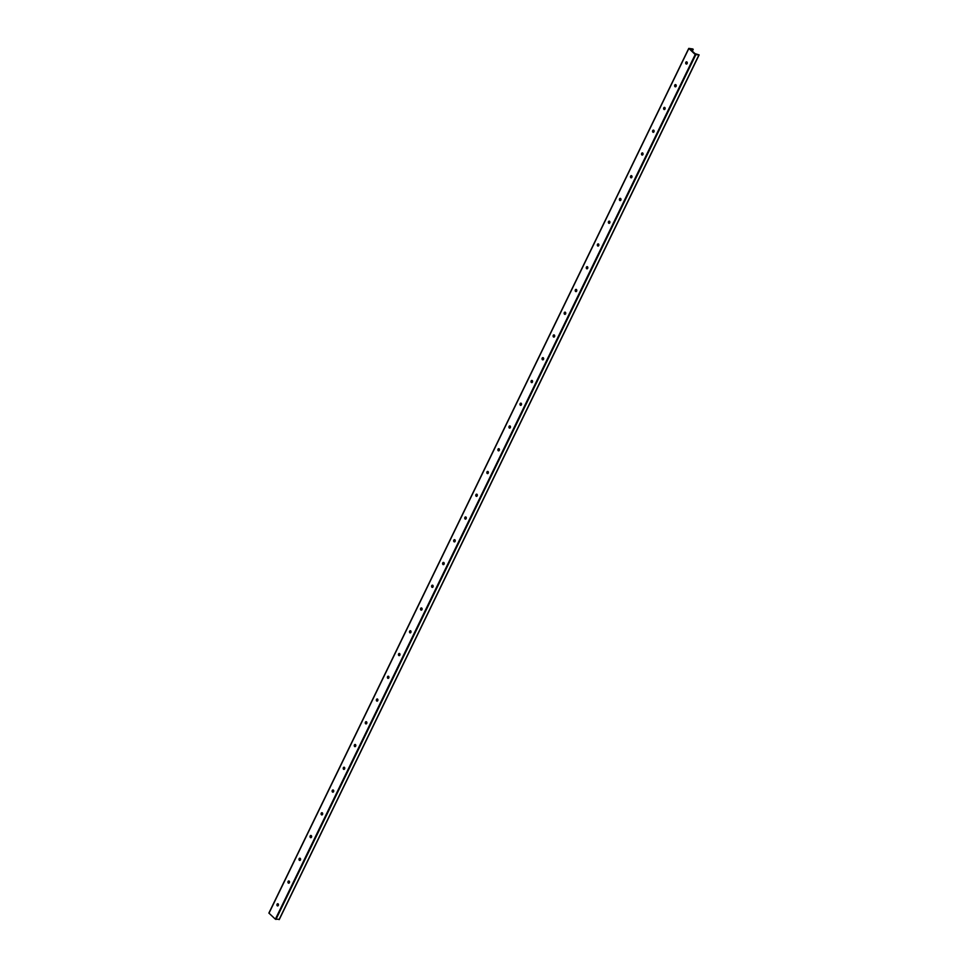 <?xml version="1.0" encoding="UTF-8"?>
<svg xmlns="http://www.w3.org/2000/svg" width="968" height="968" viewBox="0 0 968 968"><rect width="100%" height="100%" fill="white"/><g stroke="black" fill="none" stroke-linecap="round" stroke-linejoin="round"><path stroke-width="1.45" d="M686.022 63.9A1.113 0.799 93.2 0 1 686.941 62.025A1.113 0.799 93.2 0 1 686.022 63.9M686.481 64.082A1.113 0.799 93.2 0 1 686.602 61.855M674.974 86.648A1.113 0.799 93.2 0 1 675.894 84.773A1.113 0.799 93.2 0 1 674.974 86.648M675.434 86.83A1.113 0.799 93.2 0 1 675.555 84.603M663.927 109.408A1.113 0.799 93.2 0 1 664.835 107.533A1.113 0.799 93.2 0 1 663.927 109.408M664.387 109.578A1.113 0.799 93.2 0 1 664.508 107.363M652.88 132.156A1.113 0.799 93.2 0 1 653.787 130.281A1.113 0.799 93.2 0 1 652.88 132.156M653.34 132.338A1.113 0.799 93.2 0 1 653.46 130.111M641.832 154.916A1.113 0.799 93.2 0 1 642.74 153.041A1.113 0.799 93.2 0 1 641.832 154.916M642.292 155.086A1.113 0.799 93.2 0 1 642.413 152.871M630.785 177.664A1.113 0.799 93.2 0 1 631.693 175.789A1.113 0.799 93.2 0 1 630.785 177.664M631.245 177.846A1.113 0.799 93.2 0 1 631.366 175.619M619.738 200.424A1.113 0.799 93.2 0 1 620.645 198.537A1.113 0.799 93.2 0 1 619.738 200.424M620.198 200.594A1.113 0.799 93.2 0 1 620.319 198.367M608.691 223.172A1.113 0.799 93.2 0 1 609.598 221.297A1.113 0.799 93.2 0 1 608.691 223.172M609.15 223.354A1.113 0.799 93.2 0 1 609.271 221.127M597.643 245.92A1.113 0.799 93.2 0 1 598.551 244.045A1.113 0.799 93.2 0 1 597.643 245.92M598.103 246.102A1.113 0.799 93.2 0 1 598.224 243.876M586.596 268.68A1.113 0.799 93.2 0 1 587.503 266.805A1.113 0.799 93.2 0 1 586.596 268.68M587.056 268.85A1.113 0.799 93.2 0 1 587.177 266.636M575.536 291.428A1.113 0.799 93.2 0 1 576.456 289.553A1.113 0.799 93.2 0 1 575.536 291.428M575.996 291.61A1.113 0.799 93.2 0 1 576.129 289.384M564.489 314.189A1.113 0.799 93.2 0 1 565.409 312.313A1.113 0.799 93.2 0 1 564.489 314.189M564.949 314.358A1.113 0.799 93.2 0 1 565.07 312.144M553.442 336.937A1.113 0.799 93.2 0 1 554.361 335.061A1.113 0.799 93.2 0 1 553.442 336.937M553.902 337.118A1.113 0.799 93.2 0 1 554.023 334.892M542.395 359.697A1.113 0.799 93.2 0 1 543.314 357.809A1.113 0.799 93.2 0 1 542.395 359.697M542.854 359.866A1.113 0.799 93.2 0 1 542.975 357.652M531.347 382.445A1.113 0.799 93.2 0 1 532.255 380.569A1.113 0.799 93.2 0 1 531.347 382.445M531.807 382.626A1.113 0.799 93.2 0 1 531.928 380.4M520.3 405.193A1.113 0.799 93.2 0 1 521.207 403.317A1.113 0.799 93.2 0 1 520.3 405.193M520.76 405.374A1.113 0.799 93.2 0 1 520.881 403.148M509.253 427.953A1.113 0.799 93.2 0 1 510.16 426.077A1.113 0.799 93.2 0 1 509.253 427.953M509.712 428.134A1.113 0.799 93.2 0 1 509.834 425.908M498.205 450.701A1.113 0.799 93.2 0 1 499.113 448.825A1.113 0.799 93.2 0 1 498.205 450.701M498.665 450.882A1.113 0.799 93.2 0 1 498.786 448.656M487.158 473.461A1.113 0.799 93.2 0 1 488.066 471.585A1.113 0.799 93.2 0 1 487.158 473.461M487.618 473.63A1.113 0.799 93.2 0 1 487.739 471.416M476.111 496.209A1.113 0.799 93.2 0 1 477.018 494.333A1.113 0.799 93.2 0 1 476.111 496.209M476.571 496.39A1.113 0.799 93.2 0 1 476.692 494.164M465.064 518.969A1.113 0.799 93.2 0 1 465.971 517.094A1.113 0.799 93.2 0 1 465.064 518.969M465.523 519.138A1.113 0.799 93.2 0 1 465.644 516.924M454.004 541.717A1.113 0.799 93.2 0 1 454.924 539.841A1.113 0.799 93.2 0 1 454.004 541.717M454.464 541.899A1.113 0.799 93.2 0 1 454.597 539.672M442.957 564.477A1.113 0.799 93.2 0 1 443.876 562.589A1.113 0.799 93.2 0 1 442.957 564.477M443.417 564.646A1.113 0.799 93.2 0 1 443.55 562.42M431.909 587.225A1.113 0.799 93.2 0 1 432.829 585.35A1.113 0.799 93.2 0 1 431.909 587.225M432.369 587.407A1.113 0.799 93.2 0 1 432.49 585.18M420.862 609.973A1.113 0.799 93.2 0 1 421.782 608.098A1.113 0.799 93.2 0 1 420.862 609.973M421.322 610.155A1.113 0.799 93.2 0 1 421.443 607.928M409.815 632.733A1.113 0.799 93.2 0 1 410.722 630.858A1.113 0.799 93.2 0 1 409.815 632.733M410.275 632.903A1.113 0.799 93.2 0 1 410.396 630.688M398.768 655.481A1.113 0.799 93.2 0 1 399.675 653.606A1.113 0.799 93.2 0 1 398.768 655.481M399.227 655.663A1.113 0.799 93.2 0 1 399.348 653.436M387.72 678.241A1.113 0.799 93.2 0 1 388.628 676.366A1.113 0.799 93.2 0 1 387.72 678.241M388.18 678.411A1.113 0.799 93.2 0 1 388.301 676.196M376.673 700.989A1.113 0.799 93.2 0 1 377.581 699.114A1.113 0.799 93.2 0 1 376.673 700.989M377.133 701.171A1.113 0.799 93.2 0 1 377.254 698.944M365.626 723.749A1.113 0.799 93.2 0 1 366.533 721.862A1.113 0.799 93.2 0 1 365.626 723.749M366.086 723.919A1.113 0.799 93.2 0 1 366.206 721.692M354.578 746.497A1.113 0.799 93.2 0 1 355.486 744.622A1.113 0.799 93.2 0 1 354.578 746.497M355.038 746.679A1.113 0.799 93.2 0 1 355.159 744.452M343.531 769.245A1.113 0.799 93.2 0 1 344.439 767.37A1.113 0.799 93.2 0 1 343.531 769.245M343.991 769.427A1.113 0.799 93.2 0 1 344.112 767.2M332.472 792.005A1.113 0.799 93.2 0 1 333.391 790.13A1.113 0.799 93.2 0 1 332.472 792.005M332.931 792.175A1.113 0.799 93.2 0 1 333.065 789.961M321.424 814.754A1.113 0.799 93.2 0 1 322.344 812.878A1.113 0.799 93.2 0 1 321.424 814.754M321.884 814.935A1.113 0.799 93.2 0 1 322.017 812.709M310.377 837.514A1.113 0.799 93.2 0 1 311.297 835.638A1.113 0.799 93.2 0 1 310.377 837.514M310.837 837.683A1.113 0.799 93.2 0 1 310.958 835.469M299.33 860.262A1.113 0.799 93.2 0 1 300.249 858.386A1.113 0.799 93.2 0 1 299.33 860.262M299.79 860.443A1.113 0.799 93.2 0 1 299.911 858.217M288.282 883.022A1.113 0.799 93.2 0 1 289.19 881.134A1.113 0.799 93.2 0 1 288.282 883.022M288.742 883.191A1.113 0.799 93.2 0 1 288.863 880.965M277.235 905.77A1.113 0.799 93.2 0 1 278.143 903.894A1.113 0.799 93.2 0 1 277.235 905.77M277.695 905.951A1.113 0.799 93.2 0 1 277.816 903.725M688.853 48.4L692.858 48.969L690.668 49.622L695.012 53.639L699.126 54.91L695.205 54.547L688.853 48.4M688.768 48.581L268.874 913.066L275.372 919.176L279.207 919.322M277.284 905.685L278.143 903.894M288.331 882.925L289.19 881.134M299.378 860.177L300.249 858.386M310.425 837.417L311.297 835.638M321.473 814.669L322.344 812.878M332.52 791.921L333.391 790.13M343.567 769.161L344.439 767.37M354.615 746.413L355.486 744.622M365.662 723.653L366.533 721.862M376.709 700.905L377.581 699.114M387.757 678.144L388.628 676.366M398.816 655.396L399.675 653.606M409.863 632.649L410.722 630.858M420.911 609.888L421.782 608.098M431.958 587.14L432.829 585.35M443.005 564.38L443.876 562.589M454.053 541.632L454.924 539.841M465.1 518.872L465.971 517.094M476.147 496.124L477.018 494.333M487.194 473.376L488.066 471.585M498.242 450.616L499.113 448.825M509.289 427.868L510.16 426.077M520.348 405.108L521.207 403.317M531.396 382.36L532.255 380.569M542.443 359.6L543.314 357.821M553.49 336.852L554.361 335.061M564.538 314.104L565.409 312.313M575.585 291.344L576.456 289.553M586.632 268.596L587.503 266.805M597.679 245.836L598.551 244.045M608.727 223.088L609.598 221.297M619.774 200.328L620.645 198.537M630.821 177.58L631.693 175.789M641.881 154.82L642.74 153.041M652.928 132.072L653.787 130.281M663.975 109.323L664.847 107.533M675.023 86.563L675.894 84.773M686.07 63.815L686.941 62.025M692.253 51.086L693.064 49.392M277.187 905.552L278.034 903.81M288.246 882.804L289.093 881.061M299.293 860.044L300.141 858.301M310.341 837.296L311.188 835.553M321.388 814.536L322.235 812.793M332.435 791.788L333.282 790.045M343.483 769.04L344.33 767.285M354.53 746.28L355.377 744.537M365.577 723.532L366.424 721.789M376.625 700.771L377.472 699.029M387.672 678.024L388.519 676.281M398.719 655.263L399.566 653.521M409.779 632.515L410.613 630.773M420.826 609.767L421.673 608.013M431.873 587.007L432.72 585.265M442.921 564.259L443.767 562.517M453.968 541.499L454.815 539.757M465.015 518.751L465.862 517.009M476.062 495.991L476.909 494.249M487.11 473.243L487.957 471.501M498.157 450.483L499.004 448.741M509.204 427.735L510.051 425.993M520.252 404.987L521.099 403.233M531.299 382.227L532.146 380.484M542.358 359.479L543.205 357.736M553.406 336.719L554.253 334.976M564.453 313.971L565.3 312.228M575.5 291.211L576.347 289.468M586.548 268.463L587.394 266.72M597.595 245.715L598.442 243.96M608.642 222.955L609.489 221.212M619.689 200.207L620.536 198.464M630.737 177.447L631.584 175.704M641.784 154.698L642.631 152.956M652.831 131.938L653.678 130.196M663.891 109.19L664.738 107.448M674.938 86.442L675.785 84.688M685.985 63.682L686.832 61.94M692.144 50.989L692.931 49.356M691.563 50.457L692.229 49.09M691.079 50.009L691.539 49.053M691.019 49.949L691.346 49.283M279.074 919.6L698.908 54.982M275.94 919.431L695.774 54.801M275.372 919.176L695.205 54.547M268.971 913.247L688.805 48.618M277.368 905.782L278.239 903.991M288.416 883.022L289.287 881.231M299.463 860.274L300.334 858.483M310.51 837.514L311.381 835.723M321.558 814.766L322.429 812.975M332.605 792.005L333.476 790.215M343.652 769.257L344.523 767.467M354.699 746.51L355.571 744.719M365.747 723.749L366.618 721.959M376.806 701.001L377.665 699.211M387.853 678.241L388.712 676.45M398.901 655.493L399.772 653.702M409.948 632.733L410.819 630.942M420.995 609.985L421.866 608.194M432.043 587.225L432.914 585.446M443.09 564.477L443.961 562.686M454.137 541.729L455.008 539.938M465.184 518.969L466.056 517.178M476.232 496.221L477.103 494.43M487.279 473.461L488.15 471.67M498.339 450.713L499.198 448.922M509.386 427.953L510.245 426.174M520.433 405.205L521.304 403.414M531.48 382.457L532.352 380.666M542.528 359.697L543.399 357.906M553.575 336.949L554.446 335.158M564.622 314.189L565.494 312.398M575.67 291.441L576.541 289.65M586.717 268.68L587.588 266.902M597.764 245.933L598.635 244.142M608.811 223.184L609.683 221.394M619.871 200.424L620.73 198.634M630.918 177.676L631.777 175.886M641.965 154.916L642.837 153.125M653.013 132.168L653.884 130.377M664.06 109.408L664.931 107.617M675.107 86.66L675.979 84.869M686.155 63.912L687.026 62.121M692.338 51.171L693.221 49.368M279.28 919.527L699.126 54.91M268.874 913.066L688.72 48.448"/></g></svg>
